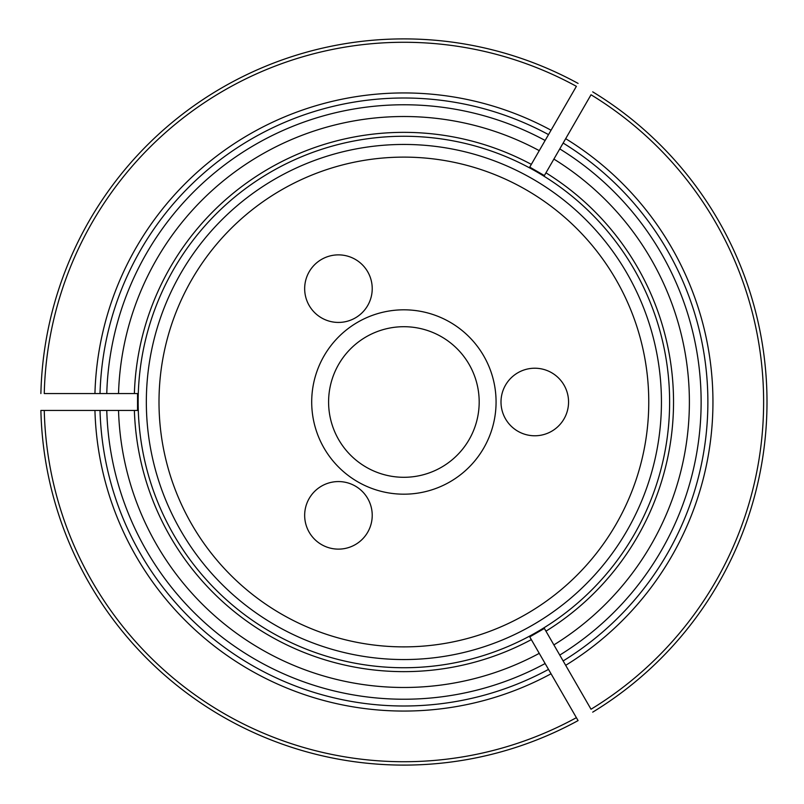<?xml version="1.0" encoding="UTF-8"?>
<svg xmlns="http://www.w3.org/2000/svg" width="804" height="804" viewBox="0 0 804 804"><rect width="100%" height="100%" fill="white"/><g stroke="black" fill="none" stroke-linecap="round" stroke-linejoin="round"><path stroke-width="1.21" d="M304.666 288.646A33.778 33.778 0 0 1 355.338 259.401A33.778 33.778 0 0 1 355.338 317.902A33.778 33.778 0 0 1 304.666 288.646M328.595 402A75.295 75.295 0 0 1 403.889 326.705A75.295 75.295 0 0 1 479.184 402A75.295 75.295 0 0 1 403.889 477.295A75.295 75.295 0 0 1 328.595 402M159.001 402A244.888 244.888 0 0 1 526.329 189.925A244.888 244.888 0 0 1 526.329 614.075A244.888 244.888 0 0 1 159.001 402M304.666 515.354A33.778 33.778 0 0 1 355.338 486.098A33.778 33.778 0 0 1 355.338 544.599A33.778 33.778 0 0 1 304.666 515.354M501.003 402A33.778 33.778 0 0 1 551.665 372.744A33.778 33.778 0 0 1 551.665 431.256A33.778 33.778 0 0 1 501.003 402M311.701 402A92.189 92.189 0 0 1 449.979 322.163A92.189 92.189 0 0 1 449.979 481.837A92.189 92.189 0 0 1 311.701 402M146.338 402A257.551 257.551 0 0 1 403.889 144.449A257.551 257.551 0 0 1 661.441 402A257.551 257.551 0 0 1 403.889 659.551A257.551 257.551 0 0 1 146.338 402M545.956 172.82L544.378 175.563L529.746 167.111L531.333 164.378A269.642 269.642 0 0 0 134.379 393.558L137.544 393.558L137.544 410.442L134.379 410.442A269.642 269.642 0 0 0 531.333 639.622L529.746 636.889L544.378 628.437L545.956 631.18A269.642 269.642 0 0 0 545.956 172.82M544.79 174.85L591.02 94.771A359.73 359.73 0 0 1 591.02 709.228L563.142 660.938A303.992 303.992 0 0 0 563.142 143.062A303.992 303.992 0 0 1 563.142 660.938A303.992 303.992 0 0 0 563.142 143.062A303.992 303.992 0 0 1 563.142 660.938L559.765 655.089A297.239 297.239 0 0 0 559.765 148.911M578.076 720.595L576.388 717.67L578.076 720.595A363.106 363.106 0 0 1 40.883 410.442L44.26 410.442L40.883 410.442M530.158 637.592L576.388 717.67A359.73 359.73 0 0 1 44.26 410.442L100.018 410.442A303.992 303.992 0 0 0 548.519 669.39A303.992 303.992 0 0 1 100.018 410.442L106.771 410.442A297.239 297.239 0 0 0 545.132 663.531M136.72 393.558L44.26 393.558A359.73 359.73 0 0 1 576.388 86.329L548.519 134.61A303.992 303.992 0 0 0 100.018 393.558A303.992 303.992 0 0 1 548.519 134.61L545.132 140.469A297.239 297.239 0 0 0 106.771 393.558M136.72 410.442L118.53 410.442A285.48 285.48 0 0 0 539.253 653.35M530.158 166.408L539.253 150.649A285.48 285.48 0 0 0 118.53 393.558M539.253 150.649L545.132 140.469M592.709 91.847A363.106 363.106 0 0 1 592.709 712.153M118.53 410.442L106.771 410.442M544.79 629.15L559.765 655.089M553.886 644.909A285.48 285.48 0 0 0 553.886 159.091M669.621 402A265.732 265.732 0 0 0 399.729 136.298A265.732 265.732 0 0 0 138.288 410.321A265.732 265.732 0 0 0 408.05 667.702A265.732 265.732 0 0 0 669.621 402M40.883 393.558A363.106 363.106 0 0 1 578.076 83.405A363.106 363.106 0 0 0 40.883 393.558M551.052 673.772A309.058 309.058 0 0 1 94.942 410.442M94.942 393.558A309.058 309.058 0 0 1 551.052 130.228M565.674 138.67A309.058 309.058 0 0 1 565.674 665.33"/></g></svg>
